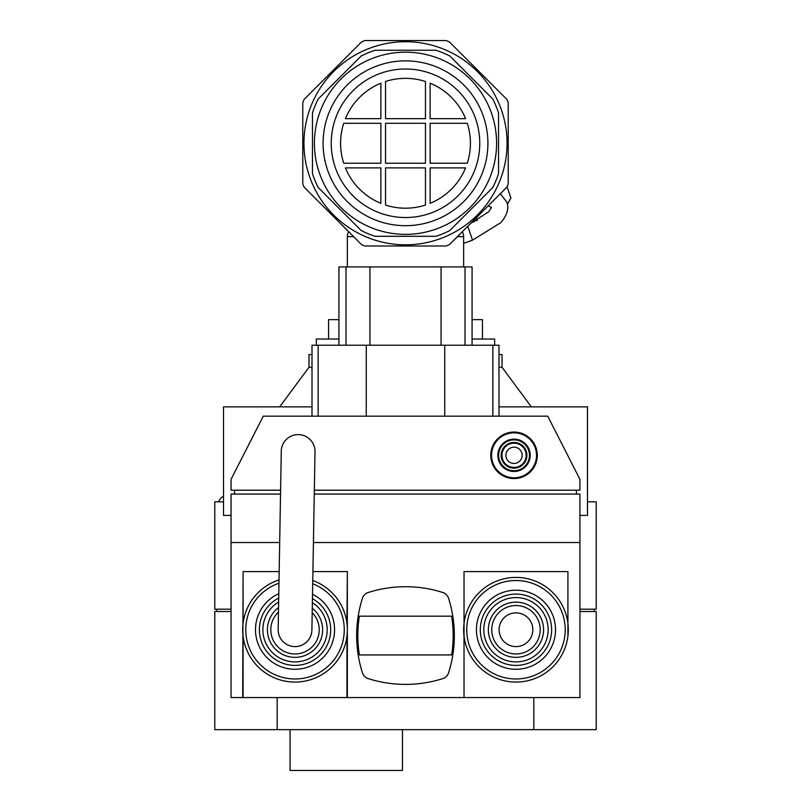 <?xml version="1.0" encoding="UTF-8"?>
<svg xmlns="http://www.w3.org/2000/svg" width="811" height="811" viewBox="0 0 811 811"><rect width="100%" height="100%" fill="white"/><g stroke="black" fill="none" stroke-linecap="round" stroke-linejoin="round"><path stroke-width="1.22" d="M482.444 339.018L482.444 319.646L472.073 319.646M338.927 319.646L328.556 319.646L328.556 339.018M223.512 496.21A12.601 12.601 0 0 0 218.504 501.827M402.479 729.667L402.479 770.45L290.064 770.45L290.064 729.667M231.064 611.524L214.783 611.524L214.783 729.667L596.217 729.667L596.217 611.524L579.936 611.524M594.301 609.193L594.301 611.524M216.699 609.193L216.699 611.524M579.936 609.193L596.217 609.193L596.217 501.827L587.488 501.827M223.512 501.827L214.783 501.827L214.783 609.193L231.064 609.193M277.18 697.572L277.18 729.667M533.82 697.572L533.82 729.667M312.002 406.858L223.512 406.858L223.512 515.39L231.064 515.39M498.998 406.858L587.488 406.858L587.488 515.39L579.936 515.39M312.002 367.282L308.981 367.282L279.653 406.858M531.347 406.858L502.019 367.282L498.998 367.282M502.019 367.282L502.019 354.579L498.998 354.579M312.002 354.579L308.981 354.579L308.981 367.282M472.073 339.018L494.649 339.018L494.649 345.222M338.927 339.018L316.351 339.018L316.351 345.222M488.171 205.903A8.14 6.143 -74.7 0 1 488.151 205.893L491.537 207.525M353.596 236.63L347.351 236.63A9.691 9.691 0 0 1 348.689 231.733M462.311 231.733A9.691 9.691 0 0 1 463.649 236.63L457.404 236.63M425.461 205.051A64.931 64.931 0 0 1 385.539 205.051L385.539 167.887L425.461 167.887L425.461 205.051M405.5 78.343A64.931 64.931 0 0 1 425.461 81.485L425.461 118.659L385.539 118.659L385.539 81.485A64.931 64.931 0 0 1 405.5 78.343M405.5 244.831A101.557 101.557 0 0 1 303.943 143.273A101.557 101.557 0 0 1 405.5 41.716A101.557 101.557 0 0 1 507.057 143.273A101.557 101.557 0 0 1 405.5 244.831M405.5 40.55L364.849 40.55A110.478 110.478 0 0 0 361.615 41.888L304.115 99.388A110.478 110.478 0 0 0 302.777 102.612L302.777 183.925A110.478 110.478 0 0 0 304.115 187.159L361.615 244.648A110.478 110.478 0 0 0 364.849 245.997L446.151 245.997A110.478 110.478 0 0 0 449.385 244.648L506.885 187.159A110.478 110.478 0 0 0 508.223 183.925L508.223 102.612A110.478 110.478 0 0 0 506.885 99.388L449.385 41.888A110.478 110.478 0 0 0 446.151 40.55L405.5 40.55M405.5 234.359A91.096 91.096 0 0 1 314.404 143.273A91.096 91.096 0 0 1 405.5 52.178A91.096 91.096 0 0 1 496.596 143.273A91.096 91.096 0 0 1 405.5 234.359M405.5 50.241L375.087 50.241A97.878 97.878 0 0 0 361.219 55.979L318.216 98.993A97.878 97.878 0 0 0 312.468 112.861L312.468 173.686A97.878 97.878 0 0 0 318.216 187.544L361.219 230.557A97.878 97.878 0 0 0 375.087 236.305L435.912 236.305A97.878 97.878 0 0 0 449.781 230.557L492.784 187.544A97.878 97.878 0 0 0 498.532 173.686L498.532 112.861A97.878 97.878 0 0 0 492.784 98.993L449.781 55.979A97.878 97.878 0 0 0 435.912 50.241L405.5 50.241M405.5 69.006A74.267 74.267 0 0 1 479.767 143.273A74.267 74.267 0 0 1 405.5 217.541A74.267 74.267 0 0 1 331.233 143.273A74.267 74.267 0 0 1 405.5 69.006M405.5 60.866A82.408 82.408 0 0 1 487.908 143.273A82.408 82.408 0 0 1 405.5 225.681A82.408 82.408 0 0 1 323.092 143.273A82.408 82.408 0 0 1 405.5 60.866M425.461 163.234L425.461 123.313L385.539 123.313L385.539 163.234L425.461 163.234M430.114 203.348L430.114 167.887L465.585 167.887A64.931 64.931 0 0 1 430.114 203.348M467.278 163.234L430.114 163.234L430.114 123.313L467.278 123.313A64.931 64.931 0 0 1 467.278 163.234M465.585 118.659L430.114 118.659L430.114 83.188A64.931 64.931 0 0 1 465.585 118.659M380.886 118.659L345.415 118.659A64.931 64.931 0 0 1 380.886 83.188L380.886 118.659M343.722 123.313L380.886 123.313L380.886 163.234L343.722 163.234A64.931 64.931 0 0 1 343.722 123.313M345.415 167.887L380.886 167.887L380.886 203.348A64.931 64.931 0 0 1 345.415 167.887M507.078 186.692L510.9 198.046L507.433 204.21M474.506 221.687A29.074 21.927 -74.7 0 1 471.961 222.082M477.223 220.288L476.351 217.693M474.019 220.014L476.473 220.693M315.003 451.757L311.89 630.035A16.859 16.859 0 0 1 294.728 646.6A16.859 16.859 0 0 1 278.163 629.448L281.275 451.169A16.859 16.859 0 0 1 298.732 434.605A16.859 16.859 0 0 1 315.003 451.757A16.859 16.859 0 0 0 298.428 434.605M515.978 661.918A32.176 32.176 0 0 1 483.802 629.741A32.176 32.176 0 0 1 515.978 597.565A32.176 32.176 0 0 1 548.145 629.741A32.176 32.176 0 0 1 515.978 661.918M515.978 657.356A27.615 27.615 0 0 1 488.364 629.741A27.615 27.615 0 0 1 515.978 602.127A27.615 27.615 0 0 1 543.583 629.741A27.615 27.615 0 0 1 515.978 657.356M515.978 653.95A24.208 24.208 0 0 1 491.76 629.741A24.208 24.208 0 0 1 515.978 605.533A24.208 24.208 0 0 1 540.187 629.741A24.208 24.208 0 0 1 515.978 653.95M515.978 646.6A16.859 16.859 0 0 1 499.11 629.741A16.859 16.859 0 0 1 515.978 612.883A16.859 16.859 0 0 1 532.837 629.741A16.859 16.859 0 0 1 515.978 646.6M312.367 602.644A32.176 32.176 0 0 1 295.022 661.918A32.176 32.176 0 0 1 278.649 602.056M312.265 608.179A27.615 27.615 0 0 1 295.022 657.356A27.615 27.615 0 0 1 278.548 607.591M312.184 612.66A24.208 24.208 0 0 1 295.022 653.95A24.208 24.208 0 0 1 278.467 612.072M514.032 478.571A23.255 23.255 0 0 1 490.777 455.306A23.255 23.255 0 0 1 514.032 432.05A23.255 23.255 0 0 1 537.298 455.306A23.255 23.255 0 0 1 514.032 478.571A23.255 23.255 0 0 1 490.777 455.306A23.255 23.255 0 0 1 514.032 432.05M514.032 463.446A8.14 8.14 0 0 1 505.892 455.306A8.14 8.14 0 0 1 514.032 447.165A8.14 8.14 0 0 1 522.172 455.306A8.14 8.14 0 0 1 514.032 463.446M515.978 594.078A35.664 35.664 0 0 1 551.632 629.741A35.664 35.664 0 0 1 515.978 665.405A35.664 35.664 0 0 1 480.315 629.741A35.664 35.664 0 0 1 515.978 594.078M515.978 682.071A52.33 52.33 0 0 1 463.649 629.741A52.33 52.33 0 0 1 515.978 577.412A52.33 52.33 0 0 1 568.298 629.741A52.33 52.33 0 0 1 515.978 682.071A52.33 52.33 0 0 1 463.649 629.741A52.33 52.33 0 0 1 515.978 577.412M515.978 590.205A39.536 39.536 0 0 1 555.515 629.741A39.536 39.536 0 0 1 515.978 669.278A39.536 39.536 0 0 1 476.432 629.741A39.536 39.536 0 0 1 515.978 590.205M312.438 598.619A35.664 35.664 0 0 1 295.022 665.405A35.664 35.664 0 0 1 278.72 598.031M295.022 682.071A52.33 52.33 0 0 1 279.035 579.916A52.33 52.33 0 0 0 295.022 682.071A52.33 52.33 0 0 0 312.752 580.504M312.509 594.281A39.536 39.536 0 0 1 295.022 669.278A39.536 39.536 0 0 1 278.791 593.693M346.966 623.385L347.351 571.593L347.351 697.572L231.064 697.572L231.064 494.071L280.535 494.071M359.374 654.933A122.106 122.106 0 0 1 359.374 616.178L451.626 616.178A122.106 122.106 0 0 1 451.626 654.933L359.374 654.933M448.574 672.826A8.911 8.911 0 0 1 442.765 678.625A123.262 123.262 0 0 1 368.235 678.625A8.911 8.911 0 0 1 362.426 672.826A123.262 123.262 0 0 1 362.426 598.285A8.911 8.911 0 0 1 368.235 592.486A123.262 123.262 0 0 1 442.765 592.486A8.911 8.911 0 0 1 448.574 598.285A123.262 123.262 0 0 1 448.574 672.826M567.913 623.385L567.913 571.593L464.034 571.593L464.034 623.385M567.913 571.593L567.913 636.098M567.913 697.572L464.034 697.572L464.034 636.098M464.034 697.572L464.034 571.593M346.966 571.593L312.904 571.593M279.177 571.593L243.087 571.593L243.087 623.385M243.087 697.572L243.087 636.098M346.966 697.572L346.966 636.098M242.702 697.572L243.087 571.593M313.411 542.529L579.936 542.529L579.936 697.572L568.298 697.572M231.064 542.529L279.683 542.529M463.649 697.572L347.351 697.572M314.262 494.071L579.936 494.071L579.936 542.529M576.439 490.199L576.439 494.071M234.561 490.199L234.561 494.071M314.323 490.199L579.936 490.199L579.936 479.342L547.739 416.165L263.261 416.165L231.064 479.342L231.064 490.199L280.596 490.199M498.998 416.165L498.998 345.222L312.002 345.222L312.002 416.165L312.002 345.222M366.268 345.222L366.268 416.165M444.732 345.222L444.732 416.165M472.073 345.222L472.073 266.92L338.927 266.92L338.927 345.222M369.938 266.92L369.938 345.222M441.062 266.92L441.062 345.222M463.649 243.371L472.519 240.168L467.754 226.289M536.517 455.306A22.485 22.485 0 0 1 514.032 477.791A22.485 22.485 0 0 1 491.557 455.306A22.485 22.485 0 0 1 514.032 432.831A22.485 22.485 0 0 1 536.517 455.306M497.853 455.306A16.179 16.179 0 0 1 514.032 439.126A16.179 16.179 0 0 1 530.212 455.306A16.179 16.179 0 0 1 514.032 471.485A16.179 16.179 0 0 1 497.853 455.306M514.032 439.897A15.409 15.409 0 0 1 529.451 455.306A15.409 15.409 0 0 1 514.032 470.725A15.409 15.409 0 0 1 498.623 455.306A15.409 15.409 0 0 1 514.032 439.897M514.032 468.18A12.875 12.875 0 0 1 501.157 455.306A12.875 12.875 0 0 1 514.032 442.431A12.875 12.875 0 0 1 526.907 455.306A12.875 12.875 0 0 1 514.032 468.18M526.146 455.306A12.104 12.104 0 0 1 514.032 467.42A12.104 12.104 0 0 1 501.928 455.306A12.104 12.104 0 0 1 514.032 443.201A12.104 12.104 0 0 1 526.146 455.306M565.206 629.741A49.228 49.228 0 0 1 515.978 678.969A49.228 49.228 0 0 1 466.741 629.741A49.228 49.228 0 0 1 515.978 580.514A49.228 49.228 0 0 1 565.206 629.741M312.691 583.788A49.228 49.228 0 0 1 295.022 678.969A49.228 49.228 0 0 1 278.974 583.2M318.145 345.222L318.145 416.165M492.855 345.222L492.855 416.165M345.983 266.92L345.983 345.222M465.017 266.92L465.017 345.222M500.316 193.717L506.905 202.213C509.105 208.437 507.108 215.219 500.924 222.569L472.519 240.168M347.351 266.92L347.351 236.63M463.649 266.92L463.649 236.63M491.476 207.393L488.79 211.701L470.583 223.451"/></g></svg>
